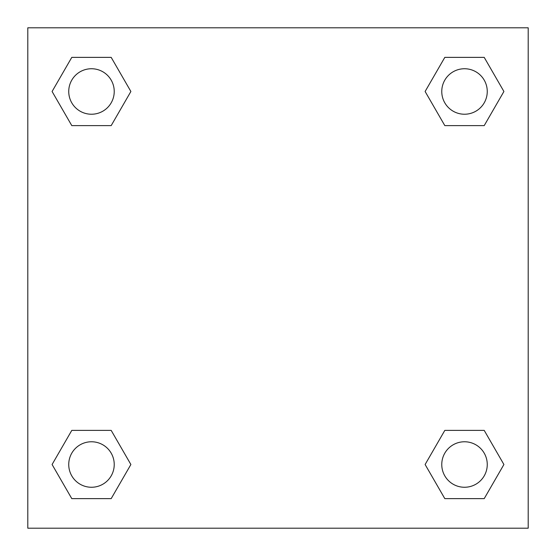 <?xml version="1.0" encoding="UTF-8"?>
<svg xmlns="http://www.w3.org/2000/svg" width="556" height="556" viewBox="0 0 556 556"><rect width="100%" height="100%" fill="white"/><g stroke="black" fill="none" stroke-linecap="round" stroke-linejoin="round"><path stroke-width="0.83" d="M484.213 125.607L444.814 125.607L484.213 125.607L503.91 91.49L484.213 125.607L444.814 125.607L425.118 91.49L444.814 57.372L425.118 91.49M71.787 57.372L111.186 57.372L71.787 57.372L111.186 57.372L130.882 91.49L111.186 125.607L71.787 125.607L111.186 125.607L71.787 125.607L52.09 91.49L71.787 57.372L52.09 91.49M71.787 430.393L111.186 430.393L71.787 430.393L52.09 464.51L71.787 430.393L111.186 430.393L130.882 464.51L111.186 498.628L71.787 498.628L111.186 498.628L71.787 498.628L52.09 464.51M461.89 430.393L444.814 430.393L461.89 430.393L444.814 430.393L425.118 464.51L444.814 430.393L484.213 430.393L444.814 430.393L484.213 430.393L503.91 464.51L484.213 498.628L444.814 498.628L484.213 498.628L444.814 498.628L425.118 464.51M528.2 27.8L27.8 27.8L27.8 528.2L528.2 528.2L528.2 27.8M444.814 57.372L484.213 57.372L444.814 57.372L484.213 57.372L503.91 91.49M487.258 464.51A22.747 22.747 0 0 0 453.14 444.814A22.747 22.747 0 0 0 453.14 484.213A22.747 22.747 0 0 0 487.258 464.51M114.23 464.51A22.747 22.747 0 0 0 80.113 444.814A22.747 22.747 0 0 0 80.113 484.213A22.747 22.747 0 0 0 114.23 464.51M487.258 91.49A22.747 22.747 0 0 0 453.14 71.787A22.747 22.747 0 0 0 453.14 111.186A22.747 22.747 0 0 0 487.258 91.49M114.23 91.49A22.747 22.747 0 0 0 80.113 71.787A22.747 22.747 0 0 0 80.113 111.186A22.747 22.747 0 0 0 114.23 91.49M94.11 430.393L111.186 430.393M461.89 125.607L444.814 125.607M111.186 125.607L94.11 125.607"/></g></svg>
